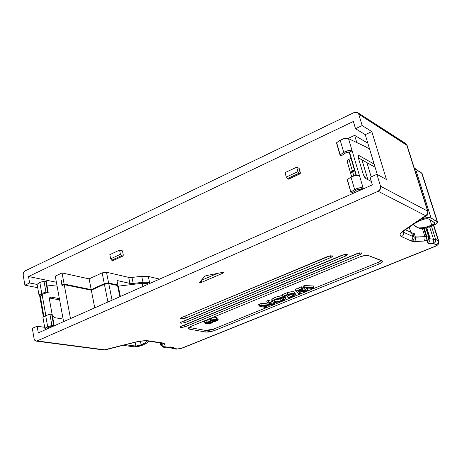 <?xml version="1.0" encoding="UTF-8"?>
<svg xmlns="http://www.w3.org/2000/svg" width="462" height="462" viewBox="0 0 462 462"><rect width="100%" height="100%" fill="white"/><g stroke="black" fill="none" stroke-linecap="round" stroke-linejoin="round"><path stroke-width="0.69" d="M223.071 273.088L223.677 272.574L222.389 272.424L206.15 275.647L204.793 276.236L199.596 282.415L201.721 282.311L223.071 273.088L222.892 272.361L223.071 273.088L201.721 282.311L201.27 280.382L201.721 282.311L200.138 282.634L199.659 282.253L204.793 276.236L206.15 275.647L222.389 272.424L223.631 272.482L223.071 273.088M217.348 273.429L201.241 280.399L217.348 273.429M403.274 231.306L403.563 232.259L412.687 236.428L411.509 232.617L405.365 229.764L411.509 232.617L412.687 236.428L413.975 237.018L412.803 233.212L411.509 232.617L412.803 233.212L413.975 237.018L415.407 237.179L414.229 233.385L412.803 233.212L414.229 233.385L415.407 237.179L424.919 236.688L422.412 228.661L424.919 236.688L413.975 237.018L403.563 232.259C403.973 234.228 403.286 235.678 401.495 236.619C403.251 235.666 403.938 234.211 403.563 232.259L403.274 231.306M409.205 227.189L410.776 232.27L409.205 227.189M367.839 143.226L354.637 135.337L356.797 142.573L354.637 135.337L348.036 138.444L354.637 135.337L367.839 143.226M361.965 159.881L367.868 179.631L361.965 159.881M371.182 176.859L366.915 162.647L371.182 176.859M360.4 190.153L360.071 189.045L360.4 190.153M356.011 175.277L349.307 152.552L349.59 152.42L349.307 152.552L356.011 175.277M354.677 170.761L352.593 171.702L353.8 175.814L352.593 171.702L354.677 170.761M357.796 189.391L358.293 191.083L357.796 189.391M438.317 240.638L433.489 225.381L438.317 240.638C438.692 242.498 438.034 243.878 436.336 244.779C436.879 245.178 436.301 245.749 434.615 246.489L436.324 245.507L436.336 244.779C438.063 243.896 438.727 242.515 438.317 240.638L435.62 239.362L431.439 226.12L435.62 239.362L438.317 240.638M332.207 255.792L327.76 256.462L181.878 317.446L180.596 318.462L181.179 318.838L185.476 318.139L330.832 257.542L332.576 256.127L332.207 255.792L332.432 256.531L330.832 257.542L330.33 255.752L330.832 257.542L185.476 318.139L185.083 316.366L185.476 318.139L181.179 318.838L180.977 317.931L181.179 318.838L180.63 318.289L181.878 317.446L327.76 256.462L332.207 255.792M103.465 349.93L37.076 340.927L36.088 341.095L34.124 338.877L32.317 328.355L37.127 326.201L38.288 332.859L372.337 184.864L370.091 177.35L372.337 184.864L38.288 332.859L37.127 326.201L32.317 328.355L34.124 338.877C34.598 340.679 35.586 341.36 37.076 340.927L378.141 191.262L380.261 189.16L380.521 186.221L376.911 174.301L370.091 177.35L376.911 174.301L386.44 179.51L371.812 131.583L365.246 134.656L355.515 128.707L362.173 125.56L358.72 114.137L407.097 145.443L427.639 211.082L380.521 186.221C380.971 188.461 380.18 190.142 378.141 191.262L425.467 215.638C427.356 214.645 428.078 213.126 427.639 211.082L406.745 144.999L358.72 114.137L362.173 125.56L371.812 131.583L386.44 179.51L376.911 174.301L380.521 186.221L427.639 211.082C428.043 213.109 427.321 214.628 425.467 215.638L403.8 230.44L404.804 230.14L403.8 230.44C399.797 233.27 399.029 235.331 401.495 236.619L410.649 240.702C412.416 239.79 413.092 238.363 412.687 236.428C413.092 238.363 412.416 239.79 410.649 240.702L411.942 241.28C413.704 240.367 414.379 238.946 413.975 237.018C414.345 238.929 413.669 240.35 411.942 241.28L414.478 241.557L414.847 241.216L415.586 239.351L415.407 237.179L415.523 239.726L414.478 241.557L423.983 241.043L424.353 240.702L425.098 238.848L424.919 236.688L426.166 236.388L423.718 228.551L426.166 236.388L426.692 236.174L424.272 228.453L426.692 236.174L428.372 235.926L425.889 228.009L428.372 235.926L429.262 236.348L426.57 227.778L429.637 236.931C429.839 238.738 429.071 239.974 427.315 240.65L427.621 242.538C427.968 243.595 429.81 243.919 433.154 243.509L436.336 244.779L433.633 243.526C435.331 242.619 435.995 241.233 435.62 239.362C436.03 241.245 435.366 242.637 433.633 243.526L433.154 243.509L433.547 239.276L429.596 226.75L433.547 239.276L435.62 239.362L433.547 239.276L433.154 243.509C429.81 243.919 427.968 243.595 427.621 242.538C429.365 241.869 430.134 240.638 429.931 238.842C430.134 240.638 429.365 241.869 427.621 242.538L427.315 240.65C429.071 239.974 429.839 238.738 429.637 236.931L429.262 236.348C429.637 238.242 428.967 239.651 427.246 240.569L427.246 240.569C429.013 239.634 429.683 238.23 429.262 236.348L428.372 235.926L424.919 236.688L425.034 239.218L423.983 241.043L427.246 240.569L426.166 236.388L426.79 237.936L426.692 236.174L426.836 239.657M365.246 134.656L377.298 174.509L365.246 134.656L371.812 131.583L362.173 125.56L355.515 128.707L353.349 121.489L28.505 276.519L29.626 282.958L37.133 284.448L29.626 282.958L28.505 276.519L56.387 282.247L28.505 276.519L353.349 121.489L355.515 128.707L365.246 134.656M427.968 211.452C428.153 214.004 427.604 215.431 426.311 215.742L425.3 216.043L426.311 215.742L404.804 230.14L402.546 232.063M351.074 173.891C350.346 173.319 350.854 172.592 352.593 171.702L350.739 173.55M429.539 236.59L426.749 227.714L429.55 236.619M429.92 238.773L433.547 239.276L429.92 238.773M429.868 238.611L429.7 237.347M346.939 254.331L342.55 254.995L181.583 321.922L180.319 322.915L180.896 323.279L185.135 322.58L345.512 256.075L347.291 254.649L346.939 254.331L347.135 255.07L345.512 256.075L345.016 254.308L345.512 256.075L185.135 322.58L184.742 320.836L344.646 254.371L184.742 320.836L185.135 322.58L180.896 323.279L180.7 322.389L180.896 323.279L180.359 322.747L181.583 321.922L342.55 254.995L346.939 254.331M361.48 252.893L357.138 253.551L181.295 326.27L180.053 327.24L180.619 327.593L184.8 326.9L360.002 254.631L361.804 253.199L361.48 252.893L361.636 253.626L360.002 254.631L359.494 252.881L360.002 254.631L184.8 326.9L184.413 325.179L359.084 252.957L184.413 325.179L184.8 326.9L180.619 327.593L180.428 326.732L180.619 327.593C179.718 327.339 179.943 326.9 181.295 326.27L357.138 253.551L361.48 252.893M368.52 255.578C366.493 255.064 363.634 255.498 359.956 256.884L190.696 326.524L188.196 328.453L189.287 329.129L206.006 332.091L213.998 330.752L379.065 263.998C381.537 262.936 382.727 262.023 382.623 261.261L368.52 255.578L382.051 260.735C383.264 261.486 382.265 262.572 379.065 263.998L378.545 262.237L379.065 263.998L213.998 330.752L213.611 329.088L213.998 330.752L209.69 331.935L206.006 332.091L205.619 330.422L206.006 332.091L189.287 329.129L188.912 327.466L189.287 329.129C187.532 328.638 187.999 327.766 190.696 326.524L359.956 256.884L364.859 255.521L368.52 255.578M381.537 260.539L378.545 262.237L213.611 329.088L205.619 330.422L188.958 327.431L205.619 330.422L209.309 330.272L213.611 329.088L378.545 262.237L381.537 260.539M426.9 240.338L427.009 240.459C428.511 239.501 428.961 237.988 428.372 235.926M330.007 255.804L183.033 316.961L330.007 255.804M182.848 321.396L184.742 320.836L182.848 321.396M182.681 325.698L184.413 325.179L182.681 325.698M91.314 290.188L94.739 307.848L91.314 290.188L64.212 284.65L70.495 318.589L64.212 284.65L91.314 290.188L104.4 284.257L91.314 290.188M107.929 302.009L104.4 284.257L106.658 283.616L108.755 283.604L112.07 300.173L108.755 283.604L117.562 285.522L108.755 283.604L104.4 284.257L107.929 302.009M63.589 321.65L55.273 276.149L63.589 321.65M120.38 296.488L118.243 285.995L117.562 285.522L119.843 296.731L117.562 285.522L118.11 286.336M37.127 326.201L44.681 327.327L37.127 326.201M43.336 316.655L39.674 295.865L43.336 316.655M37.699 287.687L24.902 285.198L23.158 275.046L24.902 285.198L29.626 282.958L24.902 285.198L37.699 287.687M62.041 285.655L64.212 284.65L62.041 285.655L61.053 280.324L62.041 285.655M61.325 280.382L62.168 284.95L64.103 284.055L62.047 272.961L55.273 276.149L62.047 272.961L89.12 278.869L102.137 272.875L106.474 272.239L128.679 277.379L131.953 277.443L141.707 276.293L148.308 276.42L159.598 279.117L148.308 276.42L141.707 276.293L142.977 282.265L133.206 283.431L129.926 283.391L116.944 280.48L129.926 283.391L133.206 283.431L142.977 282.265L149.561 282.351L142.977 282.265L141.707 276.293L131.953 277.443L133.206 283.431L131.953 277.443L128.679 277.379L129.926 283.391L128.679 277.379L106.474 272.239L108.639 283.027L106.543 283.039L104.285 283.68L91.205 289.616L64.103 284.055L62.168 284.95L61.325 280.382M161.082 343.018L161.4 344.496L161.856 344.173L161.4 344.496L161.082 343.018M160.545 345.027L161.4 344.496L161.902 345.876L164.559 347.095L165.292 346.223L163.236 345.963L161.867 344.202L163.236 345.963L165.292 346.223L164.333 343.653L161.873 343.139L164.333 343.653L163.046 343.018L147.956 341.031L148.972 340.887C145.172 340.419 140.315 340.904 134.407 342.33L105.573 349.78L103.575 349.948L36.088 341.095M163.791 347.262L164.882 347.141L161.902 345.876L160.995 344.664L160.632 342.948L160.995 344.664L160.539 345.01L160.083 342.868M142.85 286.538L142.157 283.281L118.278 286.157L142.157 283.281L142.85 286.538M147.326 284.552L147.072 283.35L142.157 283.281L147.072 283.35L147.326 284.552M164.316 347.285L169.872 346.985C172.592 346.939 173.822 347.378 173.573 348.308L170.674 347.17L173.573 348.308L172.759 348.573L177.489 348.983L181.843 348.267L176.519 349.122L177.489 348.983L173.573 348.308C173.822 347.378 172.592 346.939 169.872 346.985L163.75 347.257M427.009 240.459L423.983 241.043L414.478 241.557L411.942 241.28L401.495 236.619C399.053 235.325 399.821 233.264 403.8 230.44L425.467 215.638L378.141 191.262L37.076 340.927L104.528 349.798L134.407 342.33C140.315 340.904 145.172 340.419 148.972 340.887L163.046 343.018L164.333 343.653L165.292 346.223L164.559 347.095L163.329 347.199M164.559 347.095L165.096 347.147L164.559 347.308M176.409 349.105L181.837 348.267M160.995 344.664L161.902 345.876L161.4 344.496L160.995 344.664M181.393 348.313L434.615 246.489L181.393 348.313M147.494 283.449L147.072 283.35L147.494 283.449M210.724 321.708L210.331 319.993L209.863 319.739L205.896 320.432L206.289 322.153L210.262 321.454L209.863 319.739L210.262 321.454L210.724 321.708L210.123 322.274L212.249 322.02L212.058 321.188L212.647 322.262L211.429 323.129L207.998 323.752L207.657 323.55L208.114 323.1L205.399 323.44L204.914 323.146L206.289 322.153L205.896 320.432L204.533 321.477L205.896 320.432L209.863 319.739L210.014 320.397M218.237 319.9L217.833 318.191L216.522 317.55L216.926 319.265L218.226 320.004L215.315 321.373L213.623 321.488L213.513 321.026L213.623 321.488L214.397 320.807L215.327 321.078L215.194 320.524L215.327 321.078L216.493 320.755L217.221 320.149L216.256 319.681L215.125 320.547L211.33 321.125L210.736 320.761L211.925 319.837L211.527 318.116L210.349 319.103M216.256 319.75L216.493 320.755L213.623 321.488L217.313 320.743L218.226 320.004L216.926 319.265L216.522 317.55L211.527 318.116L211.925 319.837L216.926 319.265L211.925 319.837C210.545 320.466 210.349 320.894 211.33 321.125L215.125 320.547L216.256 319.681L217.088 320.414L216.493 320.755M216.967 319.9L217.088 320.414M210.123 322.274L210.262 321.454L206.289 322.153C204.845 322.788 204.55 323.215 205.399 323.44L208.114 323.1L207.998 323.752L211.429 323.129L212.249 322.02L210.129 322.274M208.668 321.812L208.859 322.632L209.656 322.037L209.326 321.835L206.791 322.257L205.971 322.857L206.318 323.059L208.853 322.632L207.484 323.025L206.006 322.747L208.16 321.87L209.627 322.147L208.859 322.632L208.662 321.812M210.915 323.036L208.714 323.123L210.424 322.43L211.348 322.401L211.532 322.655L210.909 323.036L210.764 322.384L210.909 323.036L211.348 322.401L208.68 323.221L210.915 323.036M215.159 319.554L214.766 320.368L212.22 320.738L212.451 319.935L215.159 319.554L212.451 319.935L211.763 320.478L214.766 320.368L215.54 319.773L215.159 319.554M206.318 323.059L206.202 322.557M208.836 323.002L208.922 323.377L208.836 323.002M214.564 319.508L214.766 320.368L214.564 319.508M212.07 320.114L212.22 320.738L212.07 320.114M280.619 298.868L282.34 298.123L280.619 298.868L281.058 300.589L284.066 298.712C283.789 296.8 274.486 299.422 273.799 301.097C274.809 302.212 277.229 302.044 281.046 300.595C276.195 302.939 270.547 301.426 276.715 299.324C281.86 296.939 287.312 298.458 281.058 300.589M275.092 300.04L280.601 298.874L275.092 300.04M210.932 319.409C209.95 319.173 210.146 318.745 211.527 318.116L216.522 317.55L217.827 318.295M287.503 296.009L292.157 294.086L287.503 296.009L287.947 297.73L287.503 296.009M295.409 294.363L294.975 292.717C294.369 291.389 291.765 291.372 287.162 292.671L287.618 294.415L287.162 292.671L282.322 294.652L282.767 296.39L287.618 294.415C292.221 293.116 294.825 293.127 295.432 294.45L292.948 296.252L288.773 297.944L287.947 297.73L292.128 296.038L293.78 294.872C293.075 293.878 291.274 293.809 288.375 294.664L283.61 296.61L282.767 296.39L282.322 294.652L287.162 292.671C293.185 291.187 295.559 291.505 294.282 293.624M273.007 300.496C268.289 300.023 277.841 295.547 282.6 295.732C277.252 296.298 273.62 297.644 271.708 299.774L272.147 301.507C272.782 299.105 285.429 295.882 285.712 298.296C285.533 299.081 284.257 299.919 281.884 300.797C276.686 302.679 273.435 302.916 272.147 301.507M285.712 298.296L284.921 296.2L285.256 296.737L284.43 297.632M258.674 304.314L260.868 303.673L268.231 303.008L259.286 304.065L258.674 304.314L259.107 306.035L258.674 304.314M266.73 301.022L268.145 300.444L272.13 301.426L268.145 300.444L266.73 301.022L267.163 302.749L266.73 301.022M299.59 291.204L299.913 291.51L299.59 291.204M295.357 289.299L296.795 288.71L298.914 288.785L296.795 288.71L295.357 289.299L295.819 291.043L295.357 289.299M302.818 288.923L304.654 288.987L302.818 288.923M303.124 286.122L304.539 285.545L313.531 285.972L304.539 285.545L303.124 286.122L303.592 287.872L303.124 286.122M307.086 288.086L307.432 288.45L307.086 288.086M298.689 287.936L301.397 286.827L302.593 288.074L301.397 286.827L298.689 287.936L299.151 289.686L301.865 288.577L301.397 286.827L301.865 288.577L303.055 289.818L302.593 288.074L303.055 289.818L299.151 289.686L298.689 287.936M292.128 296.038L291.678 294.311L292.128 296.038L287.947 297.73L288.773 297.944L292.948 296.252C296.87 293.457 295.091 292.844 287.618 294.415L282.767 296.39L283.61 296.61L288.375 294.664C293.347 293.705 294.594 294.161 292.128 296.038M274.376 302.373L274.705 303.667L272.58 304.527L262.139 305.85L266.666 306.912L266.303 305.469L266.666 306.912L265.275 307.478L259.107 306.035L259.713 305.786L259.286 304.065L259.713 305.786L261.301 305.399L260.868 303.673L261.301 305.399L270.951 304.522L270.72 303.615L270.951 304.522L271.737 304.325L271.61 303.829L271.737 304.325L272.459 304.031L267.163 302.749L268.578 302.177L268.145 300.444L268.578 302.177L274.705 303.667L274.376 302.373M298.117 291.158L300.369 293.237L299.913 291.51L300.369 293.237L298.874 293.844L295.819 291.043L297.257 290.454L296.795 288.71L297.257 290.454L305.203 290.725L304.77 289.108L305.203 290.725L306 290.402L303.592 287.872L305.001 287.3L304.539 285.545L305.001 287.3L313.998 287.711L313.531 285.972L313.998 287.711L312.479 288.328L305.856 288.028L307.894 290.182L307.432 288.45L307.894 290.182L304.943 291.383L298.117 291.158L304.943 291.383L307.894 290.182L305.856 288.028L312.479 288.328L313.998 287.711L305.001 287.3L303.592 287.872L306 290.402L305.203 290.725L297.257 290.454L295.819 291.043L298.874 293.844L300.369 293.237L298.117 291.158M281.884 300.797C289.876 298.013 282.842 295.975 275.895 299.099C267.989 301.9 275.173 303.892 281.884 300.797M270.218 305.111L274.705 303.667L268.578 302.177L267.163 302.749L272.459 304.031L271.737 304.325L261.301 305.399L259.107 306.035L265.275 307.478L266.666 306.912L262.139 305.85L270.218 305.111M301.865 288.577L299.151 289.686L303.055 289.818L301.865 288.577M281.046 300.595L280.601 298.874M63.109 319.057L54.857 317.717L53.136 316.568L52.293 315.02L54.857 317.717L63.109 319.057M52.131 314.437L49.486 299.711L49.752 297.695L51.143 297.101L59.379 298.631L51.143 297.101L49.711 297.759L51.143 297.101L50.294 297.193L49.486 299.711L52.131 314.437M57.103 286.157L46.905 284.99L57.103 286.157M42.209 295.149L40.298 296.032L43.873 316.297L40.286 296.032L39.027 295.23L41.759 293.399L39.824 282.444L44 281.162L46.269 281.427L48.227 292.359L42.839 294.011L41.667 294.796L42.209 295.143L45.819 315.511L42.065 294.334M48.088 328.349L47.586 327.916L48.741 327.292L47.546 328.043L48.343 328.407L46.136 329.215L48.088 328.349L47.961 327.61M59.61 299.896L49.578 298.042L59.61 299.896M369.617 149.122L365.402 146.645L348.527 138.658L363.126 187.959L364.056 188.531L363.126 187.959L360.429 189.154L361.365 189.726L360.429 189.154L363.126 187.959L348.527 138.658L365.402 146.645L369.617 149.122M363.236 174.301L365.869 178.575L371.315 181.451L365.869 178.575L364.426 176.975L363.236 174.307L358.385 158.004L358.148 155.89L359.009 155.55L374.151 164.097L359.009 155.55L358.137 155.954L359.009 155.55L358.431 155.469L358.385 158.004L363.236 174.307M352.131 150.831L349.491 152.056L356.329 175.231L349.48 152.05L345.894 152.731L347.834 151.969L349.48 152.05L352.131 150.82L348.284 150.641L343.763 152.42C346.997 150.583 349.786 150.052 352.125 150.82M375.092 167.221L358.339 157.854L375.092 167.221M122.95 345.357L134.107 346.823L138.531 346.488L142.954 345.039L146.743 343.07L145.299 342.856L138.531 345.865L135.874 346.061L125.318 344.756L135.874 346.061L141.193 344.993L145.299 342.856L146.743 343.07L142.954 345.039L134.107 346.823L122.95 345.357M48.741 327.292L54.198 325.652L51.911 325.479L47.667 326.755L44.981 328.199L46.136 329.215L44.883 328.499L47.667 326.755L45.686 315.552L42.92 317.325L45.686 315.552L49.913 314.276L51.663 314.189L52.194 314.472L54.198 325.652L48.741 327.292M39.824 282.444L37.104 284.297L39.824 282.444L41.759 293.399L39.12 294.9L40.286 296.032L42.209 295.143L41.701 294.658L42.839 294.011L48.227 292.359L45.957 292.117L41.759 293.399L45.957 292.117L44 281.162L39.824 282.444M415.147 223.215L420.287 220.507L425 218.907L428.522 218.988L434.707 222.638L434.436 223.787L431.722 225.173L424.659 227.57L425.693 228.072L432.201 225.866L436.723 223.562L437.185 221.645L431.029 217.977L425.745 217.845L421.344 219.069C425.704 217.544 428.932 217.18 431.029 217.977L437.572 222.112C437.618 223.267 435.828 224.52 432.201 225.866L425.693 228.072L424.659 227.57L431.722 225.173C433.899 224.365 434.973 223.614 434.944 222.921L428.522 218.988C426.57 218.376 423.827 218.878 420.287 220.507L415.147 223.215M437.572 222.112L422.129 173.597L414.322 168.295L421.719 173.059L422.077 174.186M348.527 138.658L348.527 138.658C346.182 137.855 343.405 138.381 340.194 140.234L343.763 152.42L340.194 140.234L344.687 138.444L348.527 138.658M359.43 175.479L359.43 175.479C357.091 174.775 354.279 175.317 350.999 177.113L354.66 189.622C357.969 187.849 360.787 187.295 363.126 187.959L359.257 187.878L354.66 189.622L351.005 191.955L351.028 192.741L352.096 192.856L356.803 189.865L358.772 189.114L360.429 189.154L356.803 189.865L352.096 192.856L351.028 192.741L351.005 191.955L354.66 189.622L350.999 177.113L355.567 175.358L359.424 175.473M347.447 161.527C346.714 160.932 347.216 160.193 348.943 159.292L351.016 158.339L348.943 159.292L347.112 161.174M109.835 254.649L119.554 250.098L122.442 250.86L119.554 250.098L109.835 254.649L110.684 258.818L109.835 254.649M285.06 172.621L296.702 167.169L299.133 168.347L296.702 167.169L285.06 172.621L286.261 177.056L297.926 171.627L296.702 167.169L297.926 171.627L298.96 173.227L300.029 173.735L300.358 172.788L299.133 168.347L300.283 173.752L298.96 173.227L297.926 171.627L286.261 177.056L285.06 172.621M63.132 285.146L62.168 284.95L63.132 285.146M117.053 285.412L117.868 285.042L108.639 283.027L117.868 285.042L116.944 280.48L117.868 285.042L117.053 285.412M89.12 278.869L62.047 272.961L64.103 284.055L91.205 289.616L89.12 278.869L91.205 289.616L104.285 283.68L102.137 272.875L89.12 278.869M148.903 341.175L146.743 343.07L148.914 341.175M147.459 340.968L145.299 342.856L147.453 340.968M140.419 341.256L141.193 344.993L140.419 341.256M135.1 342.273L135.874 346.061L135.1 342.273M54.198 325.652L52.194 314.472L51.663 314.189L53.667 325.381L54.198 325.652M51.663 314.189L49.913 314.276L51.911 325.479L53.667 325.381L51.663 314.189M45.686 315.552L47.667 326.755L51.911 325.479L49.913 314.276L45.686 315.552M358.72 114.137L357.034 112.237L354.4 112.387L24.988 270.946L23.481 272.615L23.158 275.046L23.481 272.615L24.988 270.946L354.4 112.387L357.432 112.439L358.72 114.137M430.053 219.895L431.722 225.173L430.053 219.895M417.146 227.356L413.351 224.417C416.256 227.853 420.027 228.904 424.659 227.57L419.074 227.962M420.657 228.557L425.693 228.072C422.724 229.008 419.97 228.817 417.429 227.506M421.719 173.059L437.185 221.645L421.719 173.059M415.442 168.728L431.029 217.977L415.442 168.728M336.7 143.566L336.648 142.694L340.194 140.234L336.648 142.694L340.194 154.851L343.763 152.42L340.194 154.851L340.234 155.7L341.303 155.85L345.894 152.731L341.303 155.85L340.234 155.7L336.7 143.566M347.401 180.284L347.372 179.481L350.999 177.113L347.372 179.481L351.028 192.741L347.401 180.284M349.197 151.94L349.497 152.108L349.197 151.94M354.493 170.126L352.408 171.073L350.698 172.291L350.75 173.175L350.537 172.857L352.408 171.073L348.943 159.292L352.408 171.073L354.493 170.126M149.561 282.351L149.798 283.454L149.561 282.351L147.459 283.287L147.696 284.39M149.815 283.449L148.308 276.42L149.815 283.449M104.285 283.68L108.639 283.027L106.474 272.239L102.137 272.875L104.285 283.68M113.548 260.291L111.74 260.216L110.684 258.818L120.415 254.285L119.554 250.098L120.415 254.285L121.477 255.688L122.748 256.017L123.308 255.03L122.442 250.86L123.308 255.03L123.059 255.994L113.023 260.533L123.059 255.994M288.773 178.956L287.295 178.644L286.261 177.056L287.295 178.644L298.96 173.227L287.295 178.644L288.38 179.141L300.029 173.735L288.635 179.158L300.283 173.752M45.738 281.11L44 281.162L45.957 292.117L47.696 292.053L45.738 281.11L47.696 292.053L48.227 292.359L46.269 281.427L45.738 281.11M406.745 144.999L405.532 143.422L406.745 144.999M111.74 260.216L113.023 260.533L122.748 256.017L121.477 255.688L111.74 260.216L121.477 255.688L120.415 254.285L110.684 258.818L111.74 260.216M438.738 241.031L433.749 225.271M427.951 211.394L407.097 145.443M438.761 241.1C439.495 245.027 436.151 245.738 434.921 246.517L181.843 348.267M161.434 343.07L162.11 344.843M162.035 343.162L147.956 341.031C144.681 340.604 140.205 341.066 134.54 342.411L105.573 349.78L103.575 349.948M170.836 346.979L171.373 347.308L163.375 347.205L160.539 345.01M170.524 347.158C171.777 348.365 172.522 348.839 172.759 348.573L176.519 349.122M350.722 173.487L351.669 176.715M355.723 190.552L356.156 192.03M212.399 321.177L212.647 322.262M207.657 323.55L207.588 323.25M204.522 321.431L204.914 323.146M210.337 319.046L210.736 320.761M44.883 328.499L42.92 317.325M37.104 284.297L39.027 295.23M417.071 227.339L418.058 227.812M350.537 172.857L347.089 161.111M405.532 143.422L357.571 112.526M407.074 145.374L405.659 143.509"/></g></svg>
